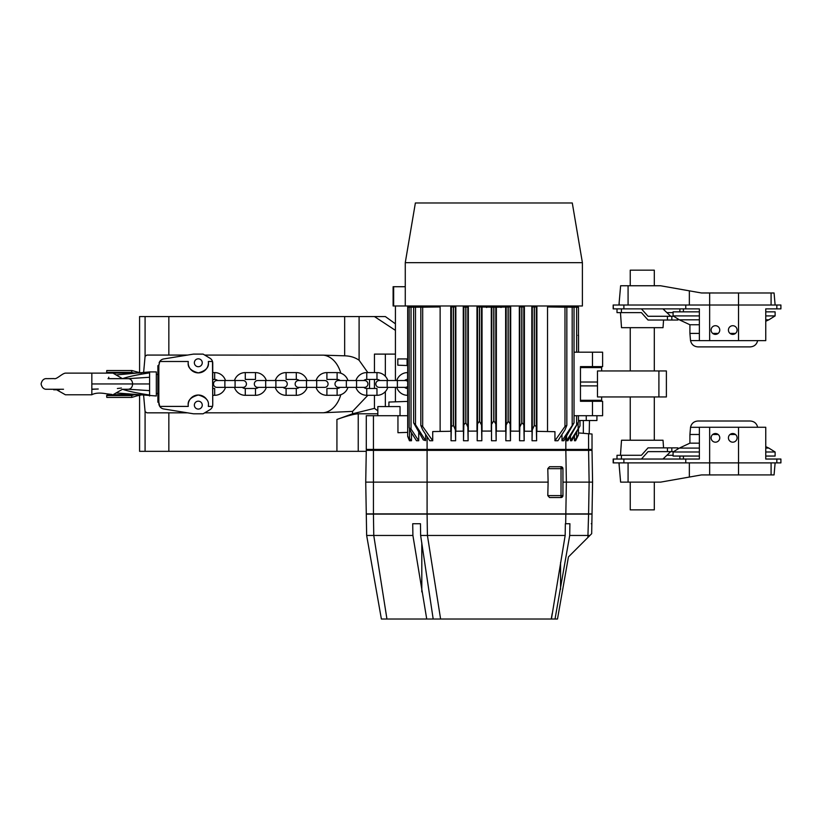 <?xml version="1.0" encoding="UTF-8"?>
<svg xmlns="http://www.w3.org/2000/svg" width="822" height="822" viewBox="0 0 822 822"><rect width="100%" height="100%" fill="white"/><g stroke="black" fill="none" stroke-linecap="round" stroke-linejoin="round"><path stroke-width="1.23" d="M566.841 307.192L564.981 307.181L566.841 307.192L566.841 425.334L564.981 426.464L554.942 440.746L557.902 440.746L564.981 429.865L566.841 425.334M407.681 415.716L366.283 415.716L366.283 449.408L565.834 449.408L565.834 437.51M561.991 434.499L561.991 440.746L563.861 440.746L574.033 422.857M476.976 431.088L476.976 306.945L495.82 307.212L491.844 307.212L491.505 440.746L496.159 440.746L496.159 431.067L505.828 431.098L505.828 440.746L510.483 440.746L510.483 431.118L519.545 431.17L519.545 440.746L524.169 440.746L524.169 431.211L532.05 431.283L532.05 440.746L536.632 440.746L536.632 431.345L554.942 431.684L554.942 440.746M547.534 306.945L564.981 307.181L547.534 306.945L547.534 431.519M409.459 440.746L411.473 440.746L407.681 436.4L409.459 440.746M592.467 366.622L592.467 352.186L602.608 352.186L602.608 366.622L580.466 366.622L580.466 401.28L586.24 401.28M409.181 427.769L411.041 432.136L416.507 440.746L418.717 440.746L411.041 429.053L409.181 427.769L409.181 307.233L411.041 307.202L409.181 307.233M465.899 307.223L468.335 306.945L463.269 306.945L465.899 307.223L465.899 422.857L463.844 424.666L463.495 440.746L468.119 440.746L468.119 431.129L477.181 431.088L477.181 440.746L481.836 440.746L481.836 431.077L491.505 431.067L491.505 440.746M465.899 422.857L467.831 426.978L468.119 440.746M491.844 423.916L493.765 420.741L495.82 423.916L496.159 440.746M491.299 307.52L491.299 431.067M536.889 306.945L531.813 306.945L536.889 306.945L536.889 431.345M532.05 440.746L532.296 429.865L534.351 425.334L536.283 426.464L536.632 440.746M562.618 306.945L576.16 307.192M509.455 306.945L505.807 307.027L509.455 306.945L509.455 305.979M578.483 432.917L592.025 434.026L592.025 449.408L565.834 449.408M566.615 436.205L566.615 440.746L567.879 440.746L578.483 422.005L566.615 440.746M570.519 436.277L570.519 440.746L571.742 440.746L579.983 425.981L570.519 440.746M574.465 436.153L574.465 440.746L578.483 434.93L575.575 440.746L574.465 440.746M496.365 307.52L496.365 431.067M495.82 423.916L495.82 307.212L505.807 307.027M420.823 425.447L422.683 429.865L429.762 440.746L432.721 440.746L422.683 426.464L420.823 425.447L420.823 307.192L422.683 307.151L420.823 307.192M519.545 440.746L519.833 426.978L521.898 422.785L523.82 424.666L524.169 440.746M455.85 306.945L450.775 306.945L455.85 306.945L455.85 431.211M453.446 307.192L453.446 425.447L455.367 429.865L455.614 440.746L455.614 431.221L463.495 431.149L463.495 440.746M578.205 307.233L576.623 307.212L578.483 307.233L578.483 352.186M555.497 306.945L574.033 307.223L555.497 307.007M407.681 307.243L425.056 306.945L407.681 307.243L407.681 436.4M425.056 306.945L409.531 307.233M425.591 440.613L423.299 439.914L413.63 422.857L415.49 424.666L425.591 440.613L425.591 434.376M580.466 366.622L586.24 366.622M561.991 440.746L574.033 422.785L574.033 307.223M418.717 432.351L418.717 440.746M427.101 306.945L411.041 307.212L427.101 306.945M432.167 307.007L413.63 307.223L413.63 422.857M576.623 307.202L560.563 306.945L576.623 307.212L576.623 352.186M592.467 415.716L592.467 401.28L602.608 401.28L602.608 415.716L574.033 415.716M578.02 335.325L578.544 335.335L578.544 352.186M377.832 415.716L377.832 406.571L400.037 406.571L400.037 415.716M407.681 401.403L388.909 402.05L388.909 406.571M592.467 401.28L580.466 401.28M397.951 415.716L397.951 432.721L407.681 432.382M411.473 432.814L411.473 440.746M482.031 307.52L482.031 431.077M481.836 440.746L481.517 424.984L479.452 421.244L477.531 423.813L477.181 440.746M572.77 305.979L572.77 307.12M432.721 440.746L432.721 431.571L451.031 431.262L451.031 440.746L455.614 440.746M432.167 306.945L413.63 307.223M440.13 306.945L422.683 307.181L440.13 306.945L440.13 431.416M592.467 352.186L574.033 352.186M476.976 306.945L478.209 306.945L478.209 305.979M478.209 306.945L481.856 307.027M519.329 306.945L524.395 306.945L519.329 306.945L519.329 431.17M450.775 306.945L450.775 431.273M451.031 440.746L451.391 426.464L453.446 425.447M589.21 433.615L589.477 420.525M407.681 365.543L407.085 365.523L407.085 358.926L407.681 358.926M510.698 306.945L510.698 431.118M505.828 440.746L506.157 424.984L508.212 421.244L510.133 423.813L510.483 440.746M468.335 306.945L468.335 431.118M596.926 415.716L596.926 420.525L578.483 420.525M407.085 365.523L397.817 365.194L397.817 358.926L407.085 358.926M531.813 306.945L531.813 431.283M524.395 306.945L524.395 431.211M463.269 306.945L463.269 431.16M505.633 307.52L505.633 431.098M578.483 429.351L578.483 434.93M579.983 420.525L579.983 425.919M578.483 415.716L578.483 421.943M405.267 305.979L405.267 262.66L415.377 202.972L572.287 202.972L582.397 262.66L582.397 305.979L393.111 305.979L393.111 286.724L393.656 286.724L393.656 305.979M405.267 286.724L393.656 286.724M405.267 262.66L582.397 262.66M562.947 482.134L592.58 482.134L592.025 450.374L366.283 450.374L365.728 482.134L548.12 482.134L547.791 468.663L549.538 466.732L561.025 466.732L561.025 468.663L547.791 468.663M562.947 468.663L561.025 466.732A1.921 1.921 0 0 1 562.947 468.663L562.947 495.615L561.025 495.615L561.025 468.663L562.947 468.663M592.58 482.134L592.025 513.904L366.283 513.904L365.728 482.134M562.854 496.221L561.025 497.536L549.538 497.536L547.791 495.615L548.12 482.134M547.791 495.615L561.025 495.615L561.025 497.536A1.921 1.921 0 0 0 562.947 495.615M568.331 557.552L557.491 619.028L555.025 619.028L569.708 535.461L569.913 523.727L565.361 523.727L565.166 535.461L551.418 619.028L381.387 619.028L366.653 535.461L412.901 535.461L426.731 619.028M555.025 619.028L551.418 619.028M568.434 556.936L591.676 533.694L592.025 514.099L366.283 514.099L366.653 535.461M591.85 523.727L591.254 523.727M433.184 619.028L420.638 535.461L420.463 523.727L412.716 523.727L420.463 523.727M412.716 523.727L412.901 535.461M420.638 535.461L565.166 535.461M569.708 535.461L589.908 535.461M580.466 385.878L597.481 385.878L597.481 396.944L666.385 396.944L666.385 370.958L597.481 370.958L597.481 382.025L580.466 382.025M601.642 370.958L601.642 367.588L580.466 367.588M601.642 396.944L601.642 400.314L580.466 400.314M395.423 323.827L385.343 316.562L374.442 316.562L395.423 330.362M336.928 451.329L336.928 419.467L340.267 418.285C348.785 415.449 354.775 413.959 358.238 413.795L358.238 451.329L139.586 451.329L139.586 395.218M358.238 451.329L366.263 451.329M392.567 449.408L392.567 450.374M358.238 413.795L377.832 413.795M145.083 451.329L145.083 411.627L143.614 395.248M143.614 372.654L145.083 356.275L145.083 316.562L139.586 316.562L139.586 372.685M145.083 411.627L146.912 412.829L168.839 412.829L168.839 451.329M204.719 412.829L323.436 412.747L352.556 411.39L352.556 413.795L374.442 408.37L374.442 395.31M204.719 355.073L323.436 355.155L344.665 355.813C350.316 355.967 355.125 357.447 359.101 360.252L367.835 372.592M187.56 355.073L146.912 355.073L145.083 356.275M369.54 379.425L369.54 388.477M393.522 450.374L394.478 449.408M145.083 316.562L168.839 316.562L168.839 355.073M395.423 354.107L374.442 354.107L374.442 372.592M374.442 388.477L374.442 379.425M367.835 395.31L352.556 411.39M344.665 355.813L344.665 316.562L374.442 316.562M344.665 316.562L168.839 316.562M187.56 412.829L168.839 412.829M336.928 419.467L352.556 413.795M377.832 410.815L374.442 408.37M385.343 354.107L385.343 376.281M385.343 391.621L385.343 406.571M159.119 405.041L158.841 403.263A5.775 5.775 0 0 0 158.913 404.198A5.775 5.775 0 0 1 158.841 403.253L158.841 364.639L158.841 365.656L157.875 365.656L157.875 402.235L158.841 402.235L158.841 403.253A5.775 5.775 0 0 0 159.766 406.407L158.841 402.235L157.875 402.235M208.336 361.495L208.418 362.769A10.111 10.111 0 0 0 208.336 361.495L212.508 361.495L212.744 363.16A5.775 5.775 0 0 0 212.508 361.495L212.744 404.743A5.775 5.775 0 0 1 212.508 406.407L208.336 406.407L208.418 405.133C208.973 400.386 205.613 397.016 198.318 395.022C191.012 396.995 187.642 400.365 188.197 405.133A10.111 10.111 0 0 1 206.404 399.071M158.841 403.263A5.775 5.775 0 0 0 163.691 408.955L193.489 413.795L203.116 413.795L209.939 409.695A5.775 5.775 0 0 0 212.744 404.743L212.744 363.16M157.875 365.656L158.841 365.656L159.766 361.495A5.775 5.775 0 0 0 159.119 362.872A5.775 5.775 0 0 1 159.766 361.495L159.119 362.862A5.775 5.775 0 0 1 159.766 361.495A5.775 5.775 0 0 0 159.119 362.872M188.279 361.495A10.111 10.111 0 0 0 188.197 362.769L188.279 361.495L159.766 361.495A5.775 5.775 0 0 1 163.691 358.947L193.489 354.107L203.116 354.107L209.939 358.207A5.775 5.775 0 0 1 212.508 361.495M188.279 406.407A10.111 10.111 0 0 1 188.197 405.133L188.279 406.407L159.766 406.407M208.418 362.769C208.973 367.516 205.613 370.886 198.318 372.88C191.012 370.907 187.642 367.537 188.197 362.769A10.111 10.111 0 0 0 198.308 372.88A10.111 10.111 0 0 0 208.418 362.769M203.116 354.107L209.939 358.207M198.308 358.824A3.946 3.946 0 0 0 194.362 362.769A3.946 3.946 0 0 0 198.308 366.715A3.946 3.946 0 0 0 202.253 362.769A3.946 3.946 0 0 0 198.308 358.824M208.418 405.133A10.111 10.111 0 0 1 208.336 406.407M198.308 401.177A3.946 3.946 0 0 1 202.253 405.133A3.946 3.946 0 0 1 198.308 409.079A3.946 3.946 0 0 1 194.362 405.133A3.946 3.946 0 0 1 198.308 401.177M203.116 413.795L209.939 409.695M56.626 389.792L65.411 394.776L91.838 394.776L91.838 373.116L65.441 373.116M91.838 373.116L112.974 373.126L122.499 378.654L128.407 378.654C130.975 378.952 132.383 380.72 132.63 383.946L91.838 383.946L91.838 377.226M128.407 389.248L149.594 390.635L149.594 383.946L132.63 383.946C132.383 387.183 130.975 388.95 128.407 389.248L122.499 389.248L112.974 394.776L107.826 394.539L107.826 393.902M83.104 373.116L65.441 373.116C61.845 373.578 56.492 379.692 54.118 378.582L46.381 378.654C48.015 378.911 42.508 377.093 41.1 383.946C42.508 390.81 48.046 388.991 46.381 389.248L52.094 389.268M55.434 389.823L53.656 389.741M116.087 392.937L156.334 395.978L156.334 371.914L149.594 371.914L149.594 383.946M53.656 389.772L56.153 389.782M122.499 378.654C127.913 376.723 136.945 374.791 149.594 372.859M149.594 377.267L128.417 378.654L112.491 378.654M122.499 389.248C127.913 391.18 136.945 393.101 149.594 395.033L149.594 395.978M149.594 390.635L149.594 395.033M116.087 374.966L149.594 371.914M52.289 389.248L58.958 389.392M108.535 378.654L108.771 377.226M54.642 389.782L55.269 389.803M59.914 389.392L58.958 389.875M156.334 393.481L157.875 393.481M156.334 374.421L157.875 374.421M225.505 387.368A11.354 11.354 0 0 1 214.676 395.31L212.744 395.31M212.744 379.425L214.676 379.425A4.521 4.521 0 0 1 217.635 380.535M214.676 379.425L214.676 372.592A11.354 11.354 0 0 1 225.505 380.535M214.676 372.592L212.744 372.592M214.676 395.31L214.676 388.477L212.744 388.477M132.774 394.622L131.664 395.536L106.624 395.536L107.826 394.539M139.925 394.889L140.737 394.961M134.531 394.663L131.664 395.536L131.828 397.396L140.11 394.899M131.828 397.396L106.788 397.396L106.624 395.536M114.679 383.946L112.84 383.946L114.679 383.946M132.774 373.28L131.664 372.366L134.531 373.239M106.624 372.366L131.664 372.366L131.828 370.506L106.788 370.506L106.624 372.366L107.538 373.116M131.828 370.506L140.737 372.941M316.08 387.368A11.354 11.354 0 0 0 326.909 395.31L326.909 388.477L337.112 388.477A4.521 4.521 0 0 0 340.082 387.368M340.082 380.535A4.521 4.521 0 0 0 337.112 379.425L326.909 379.425L326.909 372.592A11.354 11.354 0 0 0 316.08 380.535M347.953 380.535A11.354 11.354 0 0 0 337.112 372.592L326.909 372.592M326.909 395.31L337.112 395.31A11.354 11.354 0 0 0 347.953 387.368M306.503 380.535L306.503 387.368L298.561 387.368A3.422 3.422 0 0 1 295.149 383.946A3.422 3.422 0 0 1 298.561 380.535L324.649 380.535A3.422 3.422 0 0 1 328.07 383.946A3.422 3.422 0 0 1 324.649 387.368L316.706 387.368L316.706 380.535M283.138 387.368A4.521 4.521 0 0 0 286.097 388.477L296.3 388.477A4.521 4.521 0 0 0 299.27 387.368M275.267 387.368A11.354 11.354 0 0 0 286.097 395.31L286.097 388.477M299.27 380.535A4.521 4.521 0 0 0 296.3 379.425L286.097 379.425L286.097 372.592A11.354 11.354 0 0 0 275.267 380.535M307.13 380.535A11.354 11.354 0 0 0 296.3 372.592L286.097 372.592M286.097 395.31L296.3 395.31A11.354 11.354 0 0 0 307.13 387.368M265.691 380.535L265.691 387.368L257.748 387.368A3.422 3.422 0 0 1 254.327 383.946A3.422 3.422 0 0 1 257.748 380.535L283.837 380.535A3.422 3.422 0 0 1 287.258 383.946A3.422 3.422 0 0 1 283.837 387.368L275.894 387.368L275.894 380.535M242.315 387.368A4.521 4.521 0 0 0 245.285 388.477L255.488 388.477A4.521 4.521 0 0 0 258.447 387.368M234.455 387.368A11.354 11.354 0 0 0 245.285 395.31L245.285 388.477M266.318 380.535A11.354 11.354 0 0 0 255.488 372.592L245.285 372.592A11.354 11.354 0 0 0 234.455 380.535M245.285 395.31L255.488 395.31A11.354 11.354 0 0 0 266.318 387.368M255.488 372.592L255.488 379.425L245.285 379.425L245.285 372.592M224.879 380.535L224.879 387.368L216.936 387.368A3.422 3.422 0 0 1 213.515 383.946A3.422 3.422 0 0 1 216.936 380.535L243.024 380.535A3.422 3.422 0 0 1 246.436 383.946A3.422 3.422 0 0 1 243.024 387.368L235.082 387.368L235.082 380.535M404.619 380.535A4.521 4.521 0 0 1 407.578 379.425L407.578 372.592A11.354 11.354 0 0 0 396.749 380.535M407.681 388.477L407.578 388.477A4.521 4.521 0 0 1 404.619 387.368M407.681 395.31L407.578 395.31A11.354 11.354 0 0 1 396.749 387.368M387.172 387.368L387.172 380.535L379.23 380.535A3.422 3.422 0 0 0 375.818 383.946A3.422 3.422 0 0 0 379.23 387.368L405.318 387.368A3.422 3.422 0 0 0 407.681 386.422M387.172 380.535L405.318 380.535A3.422 3.422 0 0 1 407.681 381.48M363.797 380.535A4.521 4.521 0 0 1 366.766 379.425L366.766 372.592A11.354 11.354 0 0 0 355.936 380.535M387.799 387.368A11.354 11.354 0 0 1 376.969 395.31L366.766 395.31A11.354 11.354 0 0 1 355.936 387.368M366.766 379.425L376.969 379.425A4.521 4.521 0 0 1 379.939 380.535M376.969 379.425L376.969 372.592A11.354 11.354 0 0 1 387.799 380.535M376.969 372.592L366.766 372.592M376.969 395.31L376.969 388.477L366.766 388.477A4.521 4.521 0 0 1 363.797 387.368M346.36 387.368L346.36 380.535L338.417 380.535A3.422 3.422 0 0 0 334.996 383.946A3.422 3.422 0 0 0 338.417 387.368L364.506 387.368A3.422 3.422 0 0 0 367.917 383.946A3.422 3.422 0 0 0 364.506 380.535L356.563 380.535L356.563 387.368M711.102 437.859A4.336 4.336 0 0 1 715.428 433.523A4.336 4.336 0 0 1 719.764 437.859A4.336 4.336 0 0 1 715.428 442.185A4.336 4.336 0 0 1 711.102 437.859M765.755 448.093L768.858 448.093L765.755 446.644M699.368 451.997L673.074 451.997L679.332 448.093L699.368 448.093M679.332 448.093L689.915 443.15L699.368 443.15M765.755 451.997L775.115 451.997L768.858 448.093M776.831 462.889L776.831 459.036L780.9 459.036L780.9 462.889L738.536 462.889L738.536 474.921L774.067 474.921L775.125 462.889M620.631 482.134L619.172 465.468L620.631 482.134L660.559 482.134L701.423 474.931L738.536 474.921M618.945 462.889L619.172 465.468L619.172 462.889M738.536 427.265L738.536 462.889L613.171 462.889L613.171 459.036L699.368 459.036L699.368 427.265L765.755 427.265L765.755 459.036L776.831 459.036M673.074 451.997L673.074 456.056L699.368 456.056M737.087 437.859A4.336 4.336 0 0 1 732.751 442.185A4.336 4.336 0 0 1 728.426 437.859A4.336 4.336 0 0 1 732.751 433.523A4.336 4.336 0 0 1 737.087 437.859M765.755 456.056L775.115 456.056L775.115 451.997M699.368 427.306L690.521 427.306C691.466 423.402 693.953 421.306 697.96 421.008L750.219 421.008C754.236 421.306 756.713 423.402 757.668 427.306C756.713 423.402 754.236 421.306 750.219 421.008M719.764 330.043A4.336 4.336 0 0 0 715.428 325.707A4.336 4.336 0 0 0 711.102 330.043A4.336 4.336 0 0 0 715.428 334.379A4.336 4.336 0 0 0 719.764 330.043M765.755 319.809L768.858 319.809L765.755 321.258M699.368 340.585L690.521 340.585L689.915 333.413L689.915 324.752L699.368 324.752M613.397 305.013L780.9 305.013L780.9 308.867L765.755 308.867L765.755 340.637L699.368 340.637L699.368 308.867L613.171 308.867L613.171 305.013L613.397 308.867M737.087 330.043A4.336 4.336 0 0 0 732.751 325.707A4.336 4.336 0 0 0 728.426 330.043A4.336 4.336 0 0 0 732.751 334.379A4.336 4.336 0 0 0 737.087 330.043M738.536 340.637L738.536 292.981L774.067 292.981L775.125 305.013M738.536 292.981L701.423 292.971L660.559 285.758L620.631 285.758L619.172 302.434L620.631 285.758M697.96 346.894C693.953 346.596 691.466 344.5 690.521 340.585C691.466 344.5 693.953 346.596 697.96 346.894L750.219 346.894C754.236 346.596 756.713 344.5 757.668 340.585C756.713 344.5 754.236 346.596 750.219 346.894M699.368 315.905L673.074 315.905L673.074 311.846L699.368 311.846M765.755 311.846L775.115 311.846L775.115 315.905L768.858 319.809M673.074 315.905L679.332 319.809L699.368 319.809M618.945 305.013L619.172 302.434L619.172 305.013M765.755 315.905L775.115 315.905M630.238 482.134L630.238 509.866L654.302 509.866L654.302 482.134M630.238 285.758L630.238 270.171L654.302 270.171L654.302 285.758M620.466 455.275L621.514 440.232L663.025 440.232L663.559 447.867M617.003 459.036L617.003 455.275L641.427 455.275L648.034 447.867L677.924 447.867L677.924 448.966L677.924 447.867M666.899 455.275L673.074 455.275M671.831 447.867L671.831 451.627L648.034 451.627L641.427 459.036M671.831 451.627L673.66 451.627M670.731 451.627L662.943 459.036M683.411 456.056L683.411 459.036M677.924 320.035L677.924 318.936L677.924 320.035L648.034 320.035L641.427 312.627L617.003 312.627L617.003 308.867M667.433 320.035L667.433 316.275L671.831 316.275L671.831 320.035M673.66 316.275L671.831 316.275M663.559 320.035L663.025 327.67L621.514 327.67L620.466 312.627M670.731 316.275L662.943 308.867M667.433 316.275L648.034 316.275L641.427 308.867M673.074 312.627L666.899 312.627M683.411 308.867L683.411 311.846M564.981 307.181L564.981 426.464M465.776 307.223L465.776 422.785M463.844 307.202L463.844 424.666M467.831 307.181L467.831 426.978M493.765 307.243L493.765 420.741M536.283 307.181L536.283 426.464M588.593 449.408L588.593 433.574M493.899 307.243L493.899 420.741M407.722 305.979L407.722 307.243M534.351 307.192L534.351 425.334M455.367 307.151L455.367 429.865M534.218 307.192L534.218 425.447M572.184 307.202L572.184 424.666M532.296 307.151L532.296 429.865M411.041 307.212L411.041 429.053M415.49 307.202L415.49 424.666M427.091 449.408L427.091 436.667M373.435 449.408L373.435 415.716M481.517 307.202L481.517 424.984M409.531 429.176L409.531 437.797M501.019 307.52L501.019 305.979M486.645 307.52L486.645 305.979M422.683 307.181L422.683 426.464M451.391 307.181L451.391 426.464M453.312 307.192L453.312 425.334M567.17 307.017L567.17 305.979M521.764 307.223L521.764 422.857M519.833 307.181L519.833 426.978M521.898 307.223L521.898 422.785M578.133 423.094L578.133 428.149M510.133 307.212L510.133 423.813M477.531 307.212L477.531 423.813M479.452 307.233L479.452 421.244M586.25 420.525L586.25 415.716M508.212 307.233L508.212 421.244M508.078 307.233L508.078 421.285M479.586 307.233L479.586 421.285M523.82 307.202L523.82 424.666M576.623 432.495L576.623 437.16M420.494 307.017L420.494 305.979M506.157 307.202L506.157 424.984M576.623 415.716L576.623 424.173M565.834 513.904L566.368 482.134L565.834 450.374M588.593 513.904L589.127 482.134L588.593 450.374M427.091 513.904L427.091 450.374M373.435 513.904L373.435 450.374M560.553 589.271L560.553 562.536M386.946 619.028L373.763 535.461L373.435 514.099M421.809 591.902L421.809 542.839M440.602 619.028L427.419 535.461L427.091 514.099M565.67 523.727L565.834 514.099M587.884 537.485L588.593 514.099M551.254 619.028L552.168 613.644M658.905 396.944L658.905 370.958M597.481 385.878L597.481 382.025M340.811 394.694A28.883 20.416 -90 0 1 323.436 412.747M340.811 373.209A28.883 20.416 90 0 0 323.436 355.155M359.101 316.562L359.101 360.252M337.112 372.592L337.112 379.425M337.112 395.31L337.112 388.477M296.3 372.592L296.3 379.425M296.3 395.31L296.3 388.477M255.488 395.31L255.488 388.477M407.578 388.477L407.578 395.31M397.375 380.535L397.375 387.368M366.766 388.477L366.766 395.31M697.96 421.008C693.953 421.306 691.466 423.402 690.521 427.306L689.915 434.489L699.368 434.489M712.705 434.489L718.151 434.489M730.028 434.489L735.474 434.489M709.653 427.265L709.653 474.921M685.764 462.889L685.764 459.036M623.888 462.889L623.888 459.036M613.397 462.889L613.397 459.036M628.08 462.889L628.08 482.134M689.35 462.889L689.35 477.058M771.087 462.889L771.087 474.921M689.915 333.413L699.368 333.413M712.705 333.413L718.151 333.413M730.028 333.413L735.474 333.413M623.888 305.013L623.888 308.867M776.831 305.013L776.831 308.867M685.764 305.013L685.764 308.867M709.653 292.981L709.653 340.637M771.087 305.013L771.087 292.981M628.08 305.013L628.08 285.758M689.35 305.013L689.35 290.834M621.411 455.275L621.411 459.036M667.433 451.627L667.433 447.867M677.513 449.223L677.513 447.867M664.186 457.854L664.186 459.036M679.876 459.036L679.876 456.056M664.186 310.048L664.186 308.867M677.513 320.035L677.513 318.679M621.411 308.867L621.411 312.627M679.876 311.846L679.876 308.867M583.353 433.235L583.353 420.525M395.423 305.979L395.423 380.535M395.423 387.368L395.423 401.824M568.166 305.979L568.166 307.038M425.005 306.945L425.005 305.979M562.659 305.979L562.659 306.945M419.497 305.979L419.497 307.038M91.838 389.166L98.25 389.001L91.848 389.33M91.828 394.724C95.26 392.895 100.222 392.597 106.696 393.851L111.689 394.396M117.382 388.518L121.42 388.046L117.382 388.518M140.367 394.909C121.646 394.18 116.775 394.807 112.974 394.776M112.974 373.126L140.367 372.993M63.52 389.248L46.649 389.248M114.72 378.654L108.011 378.654M141.703 394.837L137.336 395.783M137.336 372.119L141.703 373.065M306.503 387.368L316.706 387.368M265.691 387.368L275.894 387.368M224.879 387.368L235.082 387.368M346.36 380.535L356.563 380.535M689.915 434.489L689.915 443.15M679.332 319.809L689.915 324.752M654.302 440.232L654.302 396.944M654.302 370.958L654.302 327.67M630.238 440.232L630.238 396.944M630.238 370.958L630.238 327.67"/></g></svg>
